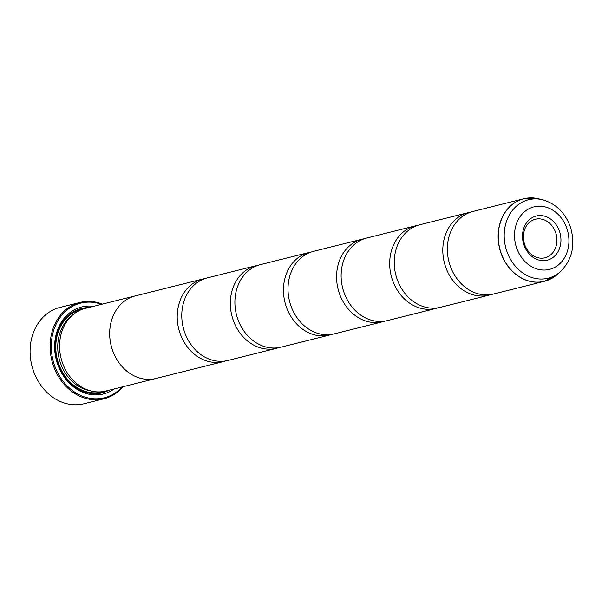 <?xml version="1.0" encoding="UTF-8"?>
<svg xmlns="http://www.w3.org/2000/svg" width="602" height="602" viewBox="0 0 602 602"><rect width="100%" height="100%" fill="white"/><g stroke="black" fill="none" stroke-linecap="round" stroke-linejoin="round"><path stroke-width="0.9" d="M491.322 294.491A42.546 35.488 -104 0 1 489.065 295.146A42.546 35.488 -104 0 1 445.45 266.37A42.546 35.488 -104 0 1 468.424 212.596A42.546 35.488 -104 0 1 470.719 212.122M438.203 307.772A42.546 35.488 -104 0 1 435.946 308.435A42.546 35.488 -104 0 1 392.331 279.659A42.546 35.488 -104 0 1 415.305 225.878A42.546 35.488 -104 0 1 417.6 225.404M385.084 321.054A42.546 35.488 -104 0 1 382.834 321.716A42.546 35.488 -104 0 1 339.219 292.941A42.546 35.488 -104 0 1 362.186 239.167A42.546 35.488 -104 0 1 364.488 238.685M331.965 334.343A42.546 35.488 -104 0 1 329.715 334.998A42.546 35.488 -104 0 1 286.1 306.222A42.546 35.488 -104 0 1 309.067 252.449A42.546 35.488 -104 0 1 311.369 251.967M278.854 347.625A42.546 35.488 -104 0 1 276.596 348.287A42.546 35.488 -104 0 1 232.982 319.512A42.546 35.488 -104 0 1 255.955 265.73A42.546 35.488 -104 0 1 258.25 265.256M225.735 360.907A42.546 35.488 -104 0 1 223.477 361.569A42.546 35.488 -104 0 1 179.863 332.793A42.546 35.488 -104 0 1 202.836 279.019A42.546 35.488 -104 0 1 205.131 278.538M80.006 302.43L59.974 307.434A49.635 41.403 76 0 0 33.178 370.177A49.635 41.403 76 0 0 84.062 403.746L104.093 398.735A49.635 41.403 -104 0 1 53.209 365.166A49.635 41.403 -104 0 1 80.006 302.43A49.635 41.403 -104 0 1 102.37 304.115M559.536 231.431A22.763 18.986 76 0 0 534.478 216.577A22.763 18.986 76 0 0 523.913 244.811A22.763 18.986 76 0 0 548.979 259.665A22.763 18.986 76 0 0 559.536 231.431M555.706 232.681A19.858 16.563 76 0 0 535.351 219.248A19.858 16.563 76 0 0 524.635 244.344A19.858 16.563 76 0 0 544.991 257.776A19.858 16.563 76 0 0 555.706 232.681M101.452 304.341A48.785 40.695 76 0 0 61.02 316.223A48.785 40.695 76 0 0 54.331 364.797A48.785 40.695 76 0 0 122.116 386.951M123.034 386.717A49.635 41.403 -104 0 1 104.093 398.735M135.292 295.883L85.213 308.405A42.576 35.518 76 0 0 62.224 362.216A42.576 35.518 76 0 0 105.869 391.014L155.948 378.485A42.576 35.518 -104 0 1 112.311 349.694A42.576 35.518 -104 0 1 135.292 295.883A42.576 35.518 -104 0 1 136.556 295.59M93.573 306.313A44.841 37.407 76 0 0 57.416 363.638A44.841 37.407 76 0 0 114.23 388.922M88.336 307.622A43.427 36.225 76 0 0 57.769 363.412A43.427 36.225 76 0 0 109 390.231M551.101 278.741A42.546 35.488 -104 0 1 544.404 281.307L493.617 294.009A42.546 35.488 -104 0 1 450.003 265.234A42.546 35.488 -104 0 1 472.976 211.46L523.755 198.758A42.546 35.488 -104 0 1 530.874 197.87M157.205 378.146A42.576 35.518 -104 0 1 155.948 378.485A42.546 35.488 -104 0 1 112.333 349.679A42.546 35.488 -104 0 1 135.299 295.906L202.836 279.019M489.065 295.146L440.498 307.291A42.546 35.488 -104 0 1 396.884 278.515A42.546 35.488 -104 0 1 419.857 224.742L468.424 212.596M435.946 308.435L387.387 320.58A42.546 35.488 -104 0 1 343.772 291.804A42.546 35.488 -104 0 1 366.738 238.023L415.305 225.878M382.834 321.716L334.268 333.862A42.546 35.488 -104 0 1 290.653 305.086A42.546 35.488 -104 0 1 313.619 251.312L362.186 239.167M329.715 334.998L281.149 347.143A42.546 35.488 -104 0 1 237.534 318.368A42.546 35.488 -104 0 1 260.508 264.594L309.067 252.449M276.596 348.287L228.03 360.432A42.546 35.488 -104 0 1 184.415 331.657A42.546 35.488 -104 0 1 207.389 277.876L255.955 265.73M544.404 281.307A42.546 35.488 -104 0 1 500.789 252.531A42.546 35.488 -104 0 1 523.755 198.758L538.707 198.81A42.516 35.465 76 0 0 500.924 252.494A42.516 35.465 76 0 0 557.572 274.226L544.404 281.307M71.819 315.726A41.154 34.329 76 0 0 60.298 362.562A41.154 34.329 76 0 0 90.609 390.856M83.332 308.939A42.576 35.518 76 0 0 58.432 363.164A42.576 35.518 76 0 0 103.958 391.42M542.643 199.789C556.007 203.702 565.278 212.807 570.448 227.082C575.64 244.69 572.351 259.5 560.582 271.51A40.439 33.727 -104 0 1 506.711 250.846A40.439 33.727 -104 0 1 542.643 199.789L538.707 198.81M516.516 247.588A32.215 26.872 76 0 0 551.989 268.612A32.215 26.872 76 0 0 566.933 228.655A32.215 26.872 76 0 0 531.461 207.63A32.215 26.872 76 0 0 516.516 247.588M560.582 271.51L557.572 274.226M223.477 361.569L155.948 378.462"/></g></svg>
